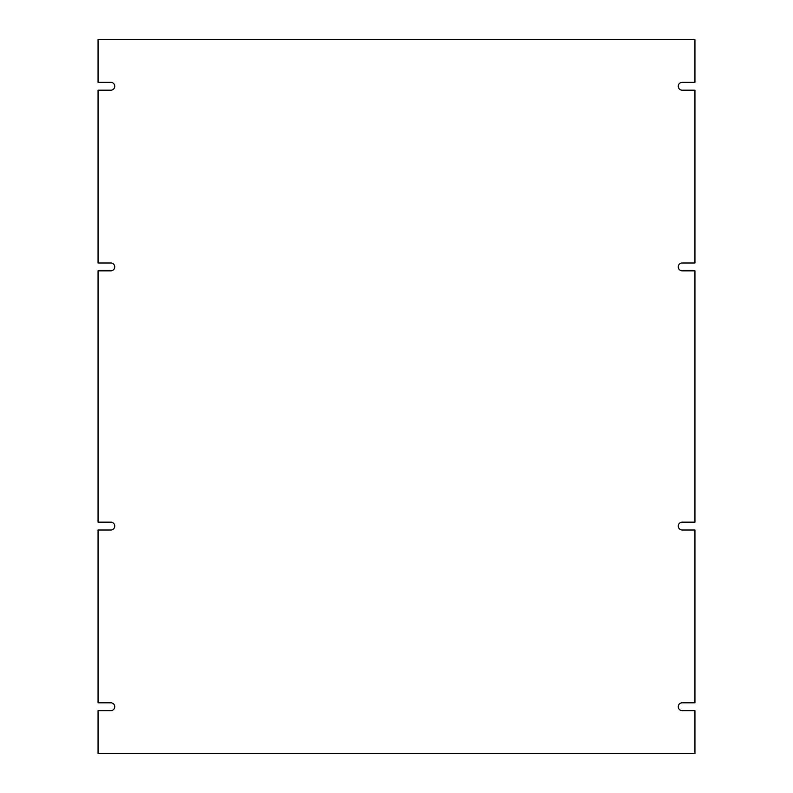 <?xml version="1.0" encoding="UTF-8"?>
<svg xmlns="http://www.w3.org/2000/svg" width="793" height="793" viewBox="0 0 793 793"><rect width="100%" height="100%" fill="white"/><g stroke="black" fill="none" stroke-linecap="round" stroke-linejoin="round"><path stroke-width="0.59" stroke-dasharray="3.96 2.97" d="M682.198 522.161A3.925 3.925 0 0 0 678.263 526.086A3.925 3.925 0 0 0 682.198 530.011L694.946 530.011L694.946 702.806L682.198 702.806A3.925 3.925 0 0 0 678.263 706.732A3.925 3.925 0 0 0 682.198 710.657L694.946 710.657L694.946 753.35L98.054 753.35L98.054 710.657L110.802 710.657A3.925 3.925 0 0 0 114.737 706.732A3.925 3.925 0 0 0 110.802 702.806L98.054 702.806L98.054 530.011L110.802 530.011A3.925 3.925 0 0 0 114.737 526.086A3.925 3.925 0 0 0 110.802 522.161L98.054 522.161L98.054 270.839L110.822 270.839A3.925 3.925 0 0 0 114.737 266.914A3.925 3.925 0 0 0 110.822 262.989L98.054 262.989L98.054 90.194L110.802 90.194A3.925 3.925 0 0 0 114.737 86.268A3.925 3.925 0 0 0 110.802 82.343L98.054 82.343L98.054 39.65L694.946 39.65L694.946 82.343L682.198 82.343A3.925 3.925 0 0 0 678.263 86.268A3.925 3.925 0 0 0 682.198 90.194L694.946 90.194L694.946 262.989L682.178 262.989A3.925 3.925 0 0 0 678.263 266.914A3.925 3.925 0 0 0 682.178 270.839L694.946 270.839L694.946 522.161L682.198 522.161"/><path stroke-width="1.19" d="M694.946 522.161L682.198 522.161A3.925 3.925 0 0 0 678.263 526.086A3.925 3.925 0 0 0 682.198 530.011L694.946 530.011L694.946 702.806L682.198 702.806A3.925 3.925 0 0 0 678.263 706.732A3.925 3.925 0 0 0 682.198 710.657L694.946 710.657L694.946 753.35L98.054 753.35L98.054 710.657L110.802 710.657A3.925 3.925 0 0 0 114.737 706.732A3.925 3.925 0 0 0 110.802 702.806L98.054 702.806L98.054 530.011L110.802 530.011A3.925 3.925 0 0 0 114.737 526.086A3.925 3.925 0 0 0 110.802 522.161L98.054 522.161L98.054 270.839L110.822 270.839A3.925 3.925 0 0 0 114.737 266.914A3.925 3.925 0 0 0 110.822 262.989L98.054 262.989L98.054 90.194L110.802 90.194A3.925 3.925 0 0 0 114.737 86.268A3.925 3.925 0 0 0 110.802 82.343L98.054 82.343L98.054 39.65L694.946 39.65L694.946 82.343L682.198 82.343A3.925 3.925 0 0 0 678.263 86.268A3.925 3.925 0 0 0 682.198 90.194L694.946 90.194L694.946 262.989L682.178 262.989A3.925 3.925 0 0 0 678.263 266.914A3.925 3.925 0 0 0 682.178 270.839L694.946 270.839L694.946 522.161"/></g></svg>

